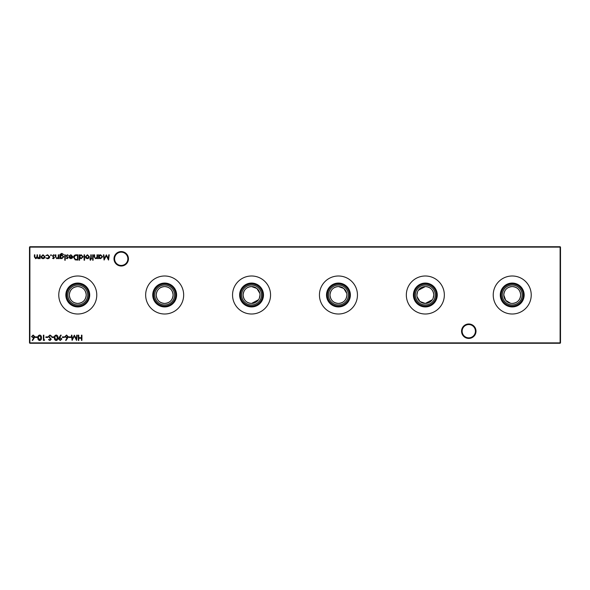 <?xml version="1.0" encoding="UTF-8"?>
<svg xmlns="http://www.w3.org/2000/svg" width="590" height="590" viewBox="0 0 590 590"><rect width="100%" height="100%" fill="white"/><g stroke="black" fill="none" stroke-linecap="round" stroke-linejoin="round"><path stroke-width="0.89" d="M461.557 331.204A7.22 7.22 0 0 1 468.785 323.984A7.22 7.22 0 0 1 476.005 331.204A7.22 7.22 0 0 1 468.785 338.424A7.22 7.22 0 0 1 461.557 331.204M475.422 331.204A6.645 6.645 0 0 0 468.785 324.559A6.645 6.645 0 0 0 462.14 331.204A6.645 6.645 0 0 0 468.785 337.849A6.645 6.645 0 0 0 475.422 331.204M113.995 258.796A7.22 7.22 0 0 1 121.216 251.576A7.22 7.22 0 0 1 128.443 258.796A7.22 7.22 0 0 1 121.216 266.016A7.22 7.22 0 0 1 113.995 258.796M127.86 258.796A6.645 6.645 0 0 0 121.216 252.151A6.645 6.645 0 0 0 114.578 258.796A6.645 6.645 0 0 0 121.216 265.441A6.645 6.645 0 0 0 127.86 258.796M512.231 306.933A11.933 11.933 0 0 1 500.291 295A11.933 11.933 0 0 1 512.231 283.067A11.933 11.933 0 0 1 524.163 295A11.933 11.933 0 0 1 512.231 306.933M512.231 306.062A11.062 11.062 0 0 1 501.168 295A11.062 11.062 0 0 1 512.231 283.938A11.062 11.062 0 0 1 523.293 295A11.062 11.062 0 0 1 512.231 306.062M512.231 304.942A9.942 9.942 0 0 1 502.282 295A9.942 9.942 0 0 1 512.231 285.058A9.942 9.942 0 0 1 522.172 295A9.942 9.942 0 0 1 512.231 304.942M512.231 303.437C517.364 302.958 520.174 300.14 520.668 295C520.174 289.852 517.356 287.042 512.231 286.563A8.437 8.437 0 0 1 520.668 295A8.437 8.437 0 0 1 512.231 303.437A8.437 8.437 0 0 1 503.786 295A8.437 8.437 0 0 1 512.231 286.563C507.098 287.042 504.28 289.852 503.786 295L505.726 300.376L510.542 303.267M512.231 314.005A19.005 19.005 0 0 1 493.225 295A19.005 19.005 0 0 1 512.231 275.995A19.005 19.005 0 0 1 531.229 295A19.005 19.005 0 0 1 512.231 314.005M425.338 306.933A11.933 11.933 0 0 1 413.398 295A11.933 11.933 0 0 1 425.338 283.067A11.933 11.933 0 0 1 437.271 295A11.933 11.933 0 0 1 425.338 306.933M425.338 306.062A11.062 11.062 0 0 1 414.276 295A11.062 11.062 0 0 1 425.338 283.938A11.062 11.062 0 0 1 436.401 295A11.062 11.062 0 0 1 425.338 306.062M425.338 304.942A9.942 9.942 0 0 1 415.39 295A9.942 9.942 0 0 1 425.338 285.058A9.942 9.942 0 0 1 435.28 295A9.942 9.942 0 0 1 425.338 304.942M417.071 296.681L419.977 301.519L425.338 303.437A8.437 8.437 0 0 1 416.901 295A8.437 8.437 0 0 1 425.338 286.563L418.34 290.28M417.565 291.718L416.901 295M425.338 314.005A19.005 19.005 0 0 1 406.333 295A19.005 19.005 0 0 1 425.338 275.995A19.005 19.005 0 0 1 444.344 295A19.005 19.005 0 0 1 425.338 314.005M338.446 306.933A11.933 11.933 0 0 1 326.513 295A11.933 11.933 0 0 1 338.446 283.067A11.933 11.933 0 0 1 350.379 295A11.933 11.933 0 0 1 338.446 306.933M338.446 306.062A11.062 11.062 0 0 1 327.384 295A11.062 11.062 0 0 1 338.446 283.938A11.062 11.062 0 0 1 349.509 295A11.062 11.062 0 0 1 338.446 306.062M338.446 304.942A9.942 9.942 0 0 1 328.505 295A9.942 9.942 0 0 1 338.446 285.058A9.942 9.942 0 0 1 348.388 295A9.942 9.942 0 0 1 338.446 304.942M346.714 293.319L343.8 288.481L338.446 286.563A8.437 8.437 0 0 1 346.883 295A8.437 8.437 0 0 1 338.446 303.437A8.437 8.437 0 0 1 330.009 295A8.437 8.437 0 0 1 338.446 286.563C333.313 287.042 330.503 289.852 330.009 295C330.503 300.148 333.313 302.958 338.446 303.437C343.579 302.958 346.396 300.14 346.883 295M338.446 314.005A19.005 19.005 0 0 1 319.441 295A19.005 19.005 0 0 1 338.446 275.995A19.005 19.005 0 0 1 357.452 295A19.005 19.005 0 0 1 338.446 314.005M251.554 306.933A11.933 11.933 0 0 1 239.621 295A11.933 11.933 0 0 1 251.554 283.067A11.933 11.933 0 0 1 263.487 295A11.933 11.933 0 0 1 251.554 306.933M251.554 306.062A11.062 11.062 0 0 1 240.491 295A11.062 11.062 0 0 1 251.554 283.938A11.062 11.062 0 0 1 262.616 295A11.062 11.062 0 0 1 251.554 306.062M251.554 304.942A9.942 9.942 0 0 1 241.612 295A9.942 9.942 0 0 1 251.554 285.058A9.942 9.942 0 0 1 261.495 295A9.942 9.942 0 0 1 251.554 304.942M259.821 293.319L256.908 288.481L251.554 286.563A8.437 8.437 0 0 1 259.991 295A8.437 8.437 0 0 1 251.554 303.437A8.437 8.437 0 0 1 243.117 295A8.437 8.437 0 0 1 251.554 286.563C246.421 287.042 243.611 289.852 243.117 295C243.611 300.148 246.428 302.958 251.554 303.437L258.553 299.72M251.554 314.005A19.005 19.005 0 0 1 232.549 295A19.005 19.005 0 0 1 251.554 275.995A19.005 19.005 0 0 1 270.559 295A19.005 19.005 0 0 1 251.554 314.005M164.662 306.933A11.933 11.933 0 0 1 152.729 295A11.933 11.933 0 0 1 164.662 283.067A11.933 11.933 0 0 1 176.602 295A11.933 11.933 0 0 1 164.662 306.933M164.662 306.062A11.062 11.062 0 0 1 153.599 295A11.062 11.062 0 0 1 164.662 283.938A11.062 11.062 0 0 1 175.724 295A11.062 11.062 0 0 1 164.662 306.062M164.662 304.942A9.942 9.942 0 0 1 154.72 295A9.942 9.942 0 0 1 164.662 285.058A9.942 9.942 0 0 1 174.611 295A9.942 9.942 0 0 1 164.662 304.942M164.662 303.437A8.437 8.437 0 0 1 156.225 295A8.437 8.437 0 0 1 164.662 286.563C159.529 287.042 156.719 289.852 156.225 295C156.719 300.148 159.536 302.958 164.662 303.437C169.802 302.958 172.612 300.14 173.099 295C172.605 289.852 169.795 287.042 164.662 286.563A8.437 8.437 0 0 1 173.099 295A8.437 8.437 0 0 1 164.662 303.437M164.662 314.005A19.005 19.005 0 0 1 145.656 295A19.005 19.005 0 0 1 164.662 275.995A19.005 19.005 0 0 1 183.667 295A19.005 19.005 0 0 1 164.662 314.005M77.769 306.933A11.933 11.933 0 0 1 65.837 295A11.933 11.933 0 0 1 77.769 283.067A11.933 11.933 0 0 1 89.71 295A11.933 11.933 0 0 1 77.769 306.933M77.769 306.062A11.062 11.062 0 0 1 66.707 295A11.062 11.062 0 0 1 77.769 283.938A11.062 11.062 0 0 1 88.832 295A11.062 11.062 0 0 1 77.769 306.062M77.769 304.942A9.942 9.942 0 0 1 67.828 295A9.942 9.942 0 0 1 77.769 285.058A9.942 9.942 0 0 1 87.718 295A9.942 9.942 0 0 1 77.769 304.942M77.769 303.437A8.437 8.437 0 0 1 69.332 295A8.437 8.437 0 0 1 77.769 286.563C72.636 287.042 69.827 289.852 69.332 295C69.834 300.148 72.644 302.958 77.769 303.437C82.91 302.958 85.72 300.14 86.214 295C85.712 289.852 82.902 287.042 77.769 286.563A8.437 8.437 0 0 1 86.214 295A8.437 8.437 0 0 1 77.769 303.437M77.769 314.005A19.005 19.005 0 0 1 58.771 295A19.005 19.005 0 0 1 77.769 275.995A19.005 19.005 0 0 1 96.775 295A19.005 19.005 0 0 1 77.769 314.005M433.112 298.282L433.775 295C433.281 289.852 430.464 287.042 425.338 286.563A8.437 8.437 0 0 1 433.775 295A8.437 8.437 0 0 1 425.338 303.437L432.33 299.72M51.441 255.205L50.998 255.64L50.563 255.205L50.998 254.769L51.441 255.205M58.742 254.836L58.742 258.656L58.277 258.656L58.277 257.97L56.824 258.722L55.394 256.79L55.394 254.836L55.866 254.836L55.917 257.506L56.906 258.258L58.204 257.247L58.277 254.836L58.742 254.836M65.453 259.866L65.018 260.271L64.576 259.866L65.018 259.46L65.453 259.866M60.291 257.992L60.291 258.656L59.819 258.656L59.959 254.452L61.758 253.361L63.705 254.57L61.803 253.833L60.291 255.566L61.817 254.836L63.772 256.761L61.803 258.722L60.291 257.992M76.302 254.836L77.917 254.836L77.917 260.065L75.203 259.88L73.632 257.387C73.728 255.706 74.62 254.851 76.302 254.836M84.554 254.836L84.554 260.197L84.09 260.197L84.09 254.836L84.554 254.836M90.491 260.271L89.923 259.681L90.395 259.799L90.786 258.656L89.99 258.656L89.99 258.191L90.794 258.191L90.794 254.836L91.266 254.836L91.266 258.191L91.797 258.656L91.266 258.656L90.491 260.271M93.338 259.866L92.91 260.271L92.468 259.866L92.91 259.46L93.338 259.866M70.8 336.905L70.8 337.443L68.787 337.443L68.787 336.905L70.8 336.905M64.362 336.905L64.362 337.443L62.356 337.443L62.356 336.905L64.362 336.905M56.175 335.031C57.495 335.378 58.078 336.293 57.931 337.775C58.078 339.257 57.495 340.179 56.175 340.526C54.848 340.187 54.243 339.265 54.376 337.775C54.243 336.285 54.848 335.371 56.175 335.031M49.966 335.031L51.559 336.175L51.116 336.44L49.966 335.562L48.941 336.455L51.219 339.309L49.936 340.526L48.542 339.641L48.963 339.316L49.988 339.988L50.755 339.331L48.476 336.447L49.966 335.031M108.759 254.836L109.231 254.836L108.538 260.065L106.311 255.772L104.091 260.065L103.397 254.836L103.87 254.836L104.371 258.597L106.362 254.836L108.258 258.612L108.759 254.836M97.498 254.836L97.498 258.656L97.026 258.656L97.026 257.97L95.573 258.722L94.142 256.79L94.142 254.836L94.614 254.836L94.673 257.506L95.654 258.258L96.959 257.247L97.026 254.836L97.498 254.836M39.685 335.031C41.005 335.378 41.588 336.293 41.433 337.775C41.588 339.257 41.005 340.179 39.685 340.526C38.35 340.187 37.753 339.265 37.878 337.775C37.753 336.285 38.35 335.371 39.685 335.031M47.871 336.905L47.871 337.443L45.858 337.443L45.858 336.905L47.871 336.905M40.105 254.836L40.105 258.656L39.641 258.656L39.641 257.992L38.321 258.722L37.104 257.8L35.702 258.722L34.404 256.908L34.404 254.836L34.876 254.836L34.876 256.908L35.784 258.258L37.023 256.326L37.023 254.836L37.495 254.836L37.495 256.783L38.402 258.258L39.641 256.444L39.641 254.836L40.105 254.836M560.5 247.114L29.884 247.114L29.884 342.886L560.117 342.886L560.117 246.731L560.5 247.114L560.5 342.886L560.117 343.269L29.884 343.269L29.5 342.886L29.5 247.114L29.884 246.731L560.117 246.731M81.929 335.164L81.929 340.393L81.457 340.393L81.457 338.247L78.78 338.247L78.78 340.393L78.308 340.393L78.308 335.164L78.78 335.164L78.78 337.709L81.457 337.709L81.457 335.164L81.929 335.164M44.479 258.096L43.018 258.722L41.566 258.096L41.042 256.739L43.018 254.769L45.002 256.739L44.479 258.096M44.656 339.855L44.346 340.393L43.38 340.393L43.38 335.164L43.844 335.164L43.844 339.855L44.656 339.855M37.413 336.905L37.413 337.443L35.4 337.443L35.4 336.905L37.413 336.905M99.039 258.656L98.567 258.656L98.567 254.836L99.039 254.836L99.039 255.5L100.602 254.769L102.594 256.761L100.588 258.722L99.039 257.948L99.039 258.656M34.146 338.144L32.583 340.526L32.221 340.246L33.608 338.129L31.513 336.632L33.143 335.031L34.729 336.625L34.146 338.144M53.904 336.905L53.904 337.443L51.891 337.443L51.891 336.905L53.904 336.905M59.199 337.384L60.807 335.031L61.183 335.29L59.73 337.414L61.884 338.925L60.217 340.526L58.594 338.918L59.199 337.384M67.533 338.144L65.969 340.526L65.608 340.246L66.995 338.129L64.9 336.632L66.537 335.031L68.115 336.625L67.533 338.144M76.766 335.164L77.238 335.164L76.545 340.393L74.318 336.101L72.098 340.393L71.405 335.164L71.877 335.164L72.378 338.925L74.37 335.164L76.265 338.933L76.766 335.164M93.139 254.836L93.139 258.656L92.667 258.656L92.667 254.836L93.139 254.836M88.861 258.096L87.409 258.722L85.956 258.096L85.432 256.739L87.409 254.769L89.385 256.739L88.861 258.096M79.598 260.197L79.126 260.197L79.126 254.836L79.598 254.836L79.598 255.5L81.155 254.769L83.153 256.761L81.14 258.722L79.598 257.919L79.598 260.197M70.962 255.241L69.141 255.824L70.903 254.769L72.828 256.739L72.386 258.014L70.889 258.722L69.355 257.97L68.934 256.65L72.356 256.65L70.962 255.241M65.247 254.836L65.247 258.656L64.782 258.656L64.782 254.836L65.247 254.836M67.164 258.722L66.191 258.184L67.666 257.742L66.117 255.876L67.238 254.769L68.329 255.286L67.267 255.241L66.589 255.854L68.13 257.727L67.164 258.722M53.491 258.722L52.51 258.184L53.985 257.742L52.444 255.876L53.565 254.769L54.656 255.286L53.587 255.241L52.916 255.854L54.457 257.727L53.491 258.722M47.554 258.722L45.806 257.83L47.591 258.258L49.228 256.761L47.584 255.241L45.806 255.654L47.591 254.769L49.693 256.716C49.553 257.978 48.837 258.649 47.554 258.722M259.327 298.282L259.991 295M29.5 247.114L29.884 246.731M560.5 342.886L560.117 343.269M29.884 343.269L29.5 342.886M41.514 256.731L43.026 258.258L44.53 256.731L43.026 255.241L41.514 256.731M39.67 339.988L40.968 337.775L39.67 335.562L38.549 336.462L38.35 337.775L39.67 339.988M99.039 256.739L100.58 258.258L102.122 256.753L100.58 255.241L99.039 256.739M31.978 336.602L33.158 337.642L34.257 336.602L33.121 335.562L31.978 336.602M56.161 339.988L57.459 337.775L56.161 335.562L55.04 336.462L54.841 337.775L56.161 339.988M61.412 338.948L60.195 337.915L59.066 338.948L60.239 339.988L61.412 338.948M65.372 336.602L66.552 337.642L67.651 336.602L66.508 335.562L65.372 336.602M85.897 256.731L87.409 258.258L88.913 256.731L87.409 255.241L85.897 256.731M79.598 256.739L81.14 258.258L82.681 256.753L81.14 255.241L79.598 256.739M77.452 259.534L77.452 255.374L75.358 255.507L74.097 257.387L75.476 259.386L77.452 259.534M72.305 257.115L69.406 257.115L70.866 258.258L72.305 257.115M60.291 256.768L61.766 258.258L63.307 256.739L61.788 255.308L60.291 256.768"/></g></svg>
